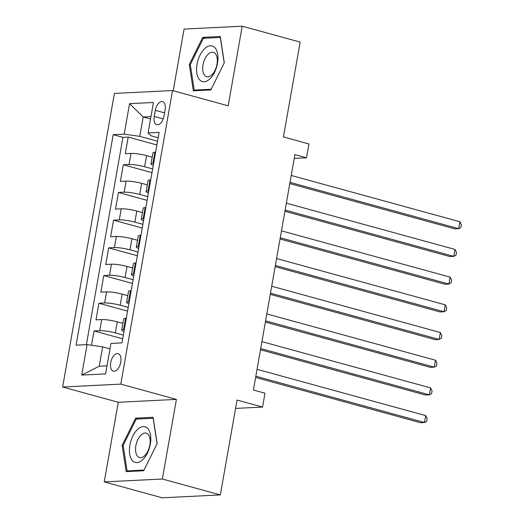 <?xml version="1.0" encoding="UTF-8"?>
<svg xmlns="http://www.w3.org/2000/svg" width="524" height="524" viewBox="0 0 524 524"><rect width="100%" height="100%" fill="white"/><g stroke="black" fill="none" stroke-linecap="round" stroke-linejoin="round"><path stroke-width="0.79" d="M120.756 362.163A9.098 4.854 -74.7 0 0 118.136 353.641A9.098 4.854 -74.7 0 0 110.695 362.66A9.098 4.854 -74.7 0 0 113.315 371.182A9.098 4.854 -74.7 0 0 120.756 362.163M104.237 481.897L162.191 497.8L220.322 494.918L162.368 479.015L176.411 399.393L120.775 384.125L62.638 387.007L118.273 402.275L104.237 481.897L162.368 479.015M120.775 384.125L172.54 90.554L114.402 93.436L62.638 387.007M172.54 90.554L228.176 105.822L242.212 26.2L184.081 29.082L173.208 90.737M242.212 26.2L300.167 42.103L283.445 136.96L308.944 143.956L306.501 157.809L294.907 154.626L253.4 390.033L264.993 393.216L262.55 407.063L237.051 400.061L220.322 494.918M152.196 157.193L146.569 155.654A11.371 1.664 -170 0 0 131.013 153.421L125.275 153.702L128.203 137.085L156.873 144.952M152.641 168.931L144.617 166.73A11.371 1.664 -170 0 0 129.055 164.497L123.323 164.778L151.986 172.645M123.323 164.778L120.396 181.396L126.127 181.114A11.371 1.664 -170 0 1 141.683 183.348L147.31 184.893M142.43 212.587L136.803 211.041A11.371 1.664 -170 0 0 121.247 208.807L115.509 209.096L118.437 192.478L147.106 200.345M137.543 240.28L131.917 238.734A11.371 1.664 -170 0 0 116.361 236.501L110.623 236.789L113.557 220.172L142.22 228.038M132.657 267.974L127.037 266.434A11.371 1.664 -170 0 0 111.474 264.201L105.743 264.482L108.671 247.865L137.34 255.732M127.777 295.674L122.151 294.128A11.371 1.664 -170 0 0 106.595 291.894L100.857 292.176L103.791 275.558L132.454 283.425M122.891 323.367L117.271 321.821A11.371 1.664 -170 0 0 101.708 319.588L95.977 319.876L98.905 303.258L127.574 311.125M155.34 110.348L154.266 116.446A8.81 4.703 -74.7 0 0 156.807 124.699A8.81 4.703 -74.7 0 0 164.012 115.961L165.086 109.87A8.81 4.703 -74.7 0 0 162.545 101.61A8.81 4.703 -74.7 0 0 155.34 110.348L164.556 112.876M150.545 119L143.183 116.976L139.764 136.364L124.208 134.131L113.204 134.675L76.091 345.159L87.089 344.615L81.718 375.079L105.599 373.894L110.977 343.43L121.974 342.886L159.086 132.402L148.089 132.945L151.076 135.801L158.143 137.74M124.208 134.131L129.579 103.667L153.46 102.481L148.089 132.945M123.343 335.105L115.313 332.904L117.271 321.821M128.229 307.411L120.199 305.204L122.151 294.128M133.109 279.711L125.079 277.51L127.037 266.434M137.995 252.018L129.965 249.817L131.917 238.734M142.875 224.324L134.851 222.117L136.803 211.041M147.761 196.631L139.731 194.424L141.683 183.348M128.203 137.085L122.944 137.347L86.388 344.648M115.313 332.904A11.371 1.664 10 0 0 99.757 330.67L94.025 330.952L91.504 345.244M98.905 303.258L104.643 302.97A11.371 1.664 10 0 1 120.199 305.204M103.791 275.558L109.523 275.277A11.371 1.664 10 0 1 125.079 277.51M108.671 247.865L114.409 247.583A11.371 1.664 10 0 1 129.965 249.817M113.557 220.172L119.289 219.89A11.371 1.664 10 0 1 134.851 222.117M118.437 192.478L124.175 192.19A11.371 1.664 10 0 1 139.731 194.424M153.643 163.278L152.942 163.311A11.371 1.664 -170 0 0 151.017 163.881A11.371 1.664 -170 0 0 153.277 165.335M155.595 152.202L154.894 152.235A11.371 1.664 -170 0 0 152.969 152.805L151.017 163.881M150.709 179.896L150.008 179.929A11.371 1.664 -170 0 0 148.082 180.498L146.131 191.581A11.371 1.664 10 0 1 148.056 191.011L148.757 190.972M145.829 207.589L145.128 207.628A11.371 1.664 -170 0 0 143.203 208.198L141.251 219.274A11.371 1.664 10 0 1 143.176 218.704L143.877 218.672M140.943 235.289L140.242 235.322A11.371 1.664 -170 0 0 138.316 235.892L136.364 246.968A11.371 1.664 10 0 1 138.29 246.398L138.991 246.365M136.063 262.983L135.362 263.015A11.371 1.664 -170 0 0 133.437 263.585L131.478 274.661A11.371 1.664 10 0 1 133.404 274.091L134.105 274.059M131.177 290.676L130.476 290.709A11.371 1.664 -170 0 0 128.55 291.279L126.598 302.361A11.371 1.664 10 0 1 128.524 301.791L129.225 301.752M126.297 318.369L125.596 318.409A11.371 1.664 -170 0 0 123.671 318.978L121.712 330.055A11.371 1.664 10 0 1 123.638 329.485L124.339 329.452M157.528 141.238L139.764 136.364M235.577 408.399L262.55 407.063M294.239 158.412L306.501 157.809M150.971 116.59L143.183 116.976L129.579 103.667M110.014 348.866L102.652 346.849L99.233 366.23L107.02 365.844M122.944 137.347L113.204 134.675M94.025 330.952L122.688 338.818M148.397 193.029A11.371 1.664 10 0 1 146.131 191.581M143.511 220.722A11.371 1.664 10 0 1 141.251 219.274M138.631 248.422A11.371 1.664 10 0 1 136.364 246.968M133.744 276.115A11.371 1.664 10 0 1 131.478 274.661M128.865 303.809A11.371 1.664 10 0 1 126.598 302.361M87.089 344.615L102.652 346.849M123.978 331.502A11.371 1.664 10 0 1 121.712 330.055M81.718 375.079L99.233 366.23M189.288 64.511L193.33 90.803L210.838 89.938L224.305 62.775L220.263 36.484L202.755 37.355L189.288 64.511L190.33 64.793M176.411 399.393L118.273 402.275M143.694 470.742L157.161 443.586L153.119 417.294L135.611 418.159L122.144 445.321L126.186 471.613L143.694 470.742M205.762 38.173L202.755 37.355M123.179 445.603L122.144 445.321M138.618 418.984L135.611 418.159M289.805 183.59L454.74 228.857L458.67 228.661L290.014 182.378M459.889 221.737L461.362 224.704L460.871 227.468L458.67 228.661L459.889 221.737L291.239 175.455M217.473 63.266A18.478 9.864 -74.7 0 0 210.438 45.771A18.478 9.864 -74.7 0 0 197.05 64.275A18.478 9.864 -74.7 0 0 204.085 81.77A18.478 9.864 -74.7 0 0 217.473 63.266M216.995 64.177A12.648 6.753 -74.7 0 0 213.353 52.328A12.648 6.753 -74.7 0 0 203.011 64.871A12.648 6.753 -74.7 0 0 206.659 76.72A12.648 6.753 -74.7 0 0 216.995 64.177M194.214 90.089L190.297 64.609L203.345 38.298L220.309 37.453L224.226 62.932L211.179 89.244L194.214 90.089L196.29 90.659M147.971 428.737A18.478 9.864 -74.7 0 0 132.86 436.014A18.478 9.864 -74.7 0 0 132.258 460.419A18.478 9.864 -74.7 0 0 147.375 453.142A18.478 9.864 -74.7 0 0 147.971 428.737M148.24 434.488A12.648 6.753 -74.7 0 0 146.209 433.132A12.648 6.753 -74.7 0 0 137.033 441.45A12.648 6.753 -74.7 0 0 137.478 456.181A12.648 6.753 -74.7 0 0 139.508 457.531A12.648 6.753 -74.7 0 0 148.685 449.219A12.648 6.753 -74.7 0 0 148.24 434.488M144.028 470.054L127.07 470.893L123.153 445.42L136.201 419.102L153.165 418.263L157.076 443.736L144.028 470.054M129.146 471.462L127.07 470.893M284.918 211.29L449.861 256.55L453.784 256.36L285.135 210.072M455.009 249.437L456.476 252.398L455.991 255.168L453.784 256.36L455.009 249.437L286.353 203.148M280.032 238.983L444.974 284.25L448.904 284.054L280.248 237.772M450.123 277.131L451.596 280.091L451.105 282.862L448.904 284.054L450.123 277.131L281.467 230.842M275.152 266.677L440.094 311.944L444.018 311.747L275.369 265.465M445.243 304.824L446.71 307.784L446.219 310.555L444.018 311.747L445.243 304.824L276.587 258.542M270.266 294.37L435.208 339.637L439.138 339.441L270.482 293.158M440.356 332.517L441.824 335.484L441.339 338.255L439.138 339.441L440.356 332.517L271.701 286.235M265.386 322.07L430.328 367.331L434.252 367.141L265.596 320.852M435.477 360.217L436.944 363.178L436.453 365.949L434.252 367.141L435.477 360.217L266.821 313.928M260.5 349.763L425.442 395.031L429.372 394.834L260.716 348.552M430.59 387.911L432.058 390.871L431.573 393.642L429.372 394.834L430.59 387.911L261.935 341.628M255.62 377.457L420.556 422.724L424.486 422.527L255.83 376.245M425.704 415.604L427.178 418.565L426.687 421.335L424.486 422.527L425.704 415.604L257.055 369.322M144.617 166.73L146.569 155.654M129.055 164.497L131.013 153.421M99.757 330.67L101.708 319.588M104.643 302.97L106.595 291.894M109.523 275.277L111.474 264.201M114.409 247.583L116.361 236.501M119.289 219.89L121.247 208.807M124.175 192.19L126.127 181.114M152.942 163.311L154.894 152.235M148.056 191.011L150.008 179.929M143.176 218.704L145.128 207.628M138.29 246.398L140.242 235.322M133.404 274.091L135.362 263.015M128.524 301.791L130.476 290.709M123.638 329.485L125.596 318.409M163.206 118.896L154.266 116.446"/></g></svg>
